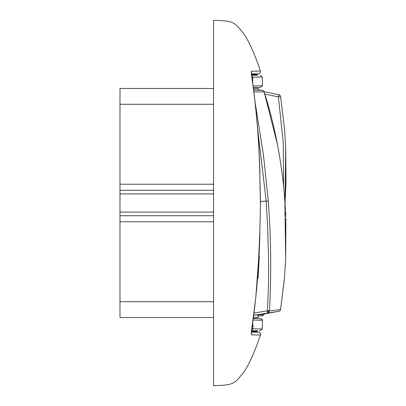 <?xml version="1.0" encoding="UTF-8"?>
<svg xmlns="http://www.w3.org/2000/svg" width="406" height="406" viewBox="0 0 406 406"><rect width="100%" height="100%" fill="white"/><g stroke="black" fill="none" stroke-linecap="round" stroke-linejoin="round"><path stroke-width="0.61" d="M258.125 89.883L262.24 90.279L258.125 89.883L258.125 90.254L262.24 90.284L263.494 90.853L264.108 91.812L253.933 91.995M253.659 89.909L258.125 90.254M258.125 90.289L258.125 88.478L253.466 88.478L258.125 88.478M258.125 317.522L253.466 317.522L258.125 317.522L258.125 315.457M262.129 314.564L262.24 315.716L258.125 316.117L258.125 315.711M258.125 314.97L259.206 314.889L258.125 314.954M258.125 277.171L258.125 269.797L258.13 277.156M258.125 314.909L255.151 315.193M253.765 315.274L278.952 311.27L259.206 314.889M264.829 94.07L278.389 96.882L280.571 96.521L284.459 128.159L285.692 146.881L285.058 203L286.012 183.263L285.692 146.881M278.952 94.73L280.104 95.481A2.228 2.228 0 0 0 278.952 94.73L264.067 91.69L278.952 94.73L278.389 96.882L283.286 143.034L283.687 186.943M253.329 87.478L260.358 87.483L253.344 87.594M278.952 311.27L280.104 310.519L280.571 309.479L269.462 310.95L268.467 312.701L267.772 312.985L267.376 312.387L267.315 310.813L254.06 313.011M258.125 316.117L262.24 315.721L263.494 315.147L264.067 314.31A2.228 2.228 0 0 1 263.565 315.081M280.104 95.481L280.571 96.521L284.459 128.159M253.704 90.254L257.906 90.254M263.565 90.919A2.228 2.228 0 0 1 264.108 91.812C271.02 113.396 276.359 136.02 280.125 159.685C284.068 186.044 283.977 191.262 284.286 193.226L284.819 199.701L285.692 259.119L285.875 218.428M280.165 310.443A2.228 2.228 0 0 0 280.571 309.479L284.459 277.841L285.692 259.119M253.121 85.96L262.499 85.737L260.358 87.483M253.329 318.522L260.358 318.517L253.344 318.405M255.333 103.677L263.438 154.803L268.285 200.95C271.046 237.591 271.436 274.258 269.462 310.95L267.376 312.387M259.338 255.983L258.957 254.988L259.338 255.983L258.069 277.983L257.678 278.841M269.462 310.95L267.315 310.813C268.483 292.559 268.884 274.273 268.513 255.947L267.701 228.37L266.189 201.112L260.515 201.538M262.499 85.737L262.251 76.962L252.816 77.252L252.705 83.037M253.121 320.04L262.499 320.263L260.358 318.517M257.592 128.387L266.189 201.112L268.285 200.95M258.125 277.41L258.125 275.659M260.408 203L259.794 173.164L260.515 203L259.794 232.836L258.612 259.764L255.724 298.055L251.578 330.286C251.187 333.037 251.187 334.544 251.578 334.798L260.408 335.087C253.187 356.295 246.508 370.033 240.382 376.301C233.942 384.335 231.344 385.101 213.566 385.7L213.566 20.3C231.344 20.899 233.942 21.665 240.382 29.699C246.508 35.967 253.187 49.705 260.408 70.913C260.677 72.578 259.982 73.547 258.323 73.821L251.39 73.816M259.794 173.164C259.048 140.43 256.308 107.945 251.578 75.714L251.578 75.714C251.187 73.024 251.187 71.517 251.578 71.202L260.434 70.999M251.867 77.373L252.816 77.252L251.583 75.521M262.499 320.263L261.738 319.025L262.499 320.263L262.251 329.038L252.816 328.748L252.842 323.8M252.994 326.475L252.979 325.333M251.578 334.798L251.355 333.367M251.578 71.202L251.355 72.628M258.845 73.75C260.2 73.131 260.723 72.182 260.408 70.908L260.408 70.913M251.867 328.627L252.816 328.748L251.583 330.479M258.845 332.25C258.835 331.814 261.281 333.879 260.408 335.087C260.677 333.422 259.982 332.453 258.323 332.179L251.39 332.184M256.125 332.179L254.618 332.179M213.566 193.911L119.988 193.911L119.988 212.089L213.566 212.089M119.988 88.478L213.566 88.478L119.988 88.478L119.988 184.228L213.566 184.228M213.566 317.522L119.988 317.522L213.566 317.522M213.566 221.772L119.988 221.772L119.988 317.522M258.323 332.179L251.39 332.159M258.323 73.821L251.39 73.846M255.201 73.836L251.994 73.841M256.962 332.169L255.201 332.164M119.988 212.089L119.988 215.738L213.566 215.738M119.988 221.772L119.988 215.738M119.988 193.911L119.988 184.228M251.436 331.626L257.115 331.631L257.643 332.169M251.436 74.374L257.115 74.369L257.643 73.831M251.476 331.276L257.115 331.271L257.643 330.733L251.542 330.738M251.476 74.724L257.115 74.729L257.643 75.267L251.542 75.262M255.415 75.267L252.441 75.262M255.415 330.733L252.441 330.738M251.553 330.697L257.643 330.733M251.547 75.303L257.643 75.267M259.49 330.692L260.129 330.697L262.251 329.038M268.467 312.701L268.102 310.712M259.794 232.836L260.515 203M213.566 104.266L119.988 104.266M213.566 301.734L119.988 301.734M213.566 190.262L119.988 190.262M257.115 331.271L257.115 331.631M257.115 74.729L257.115 74.369M260.129 75.303L262.251 76.962M262.24 315.716A2.228 2.228 0 0 0 263.494 315.147M264.108 91.812L277.471 144.536M278.648 150.905L280.49 162.035M281.475 168.708L282.84 179.279M283.373 183.974L283.743 187.511M283.951 189.607L285.489 209.968M280.571 309.479L284.291 279.709M285.799 216.56L285.56 211.359M279.399 311.097A2.228 2.228 0 0 0 280.104 310.519M280.571 96.521A2.228 2.228 0 0 0 280.165 95.557M251.289 333.356L251.608 330.291C256.384 297.974 259.145 265.494 259.901 232.841M259.901 173.159C259.145 140.506 256.384 108.026 251.608 75.709L251.289 72.644M260.236 333.321L259.992 332.971M259.779 332.753L259.505 332.539"/></g></svg>
